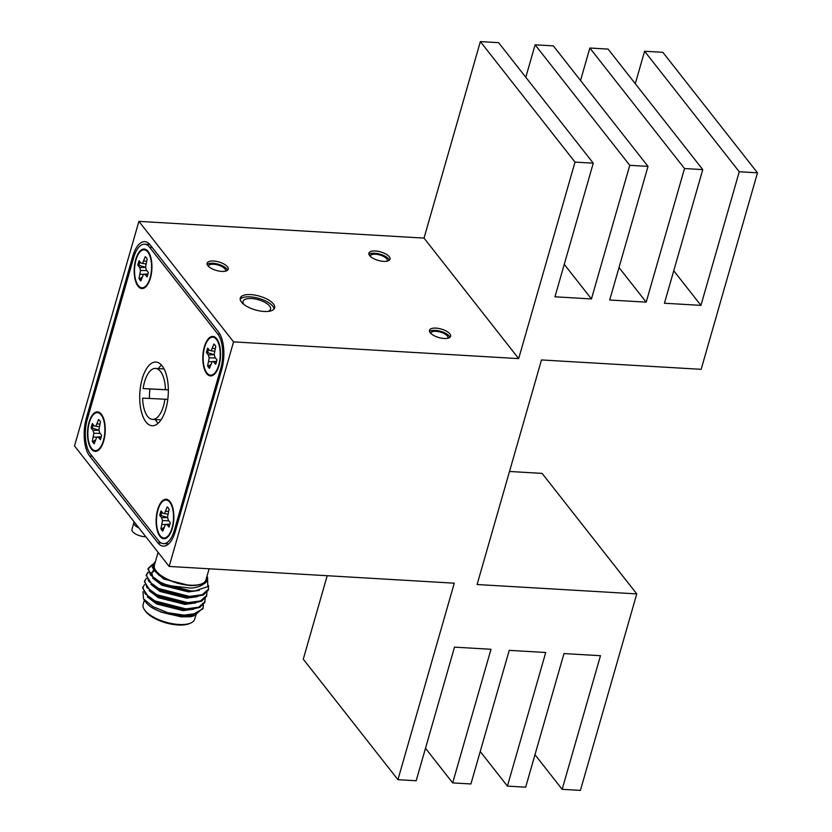 <?xml version="1.0" encoding="UTF-8"?>
<svg xmlns="http://www.w3.org/2000/svg" width="832" height="832" viewBox="0 0 832 832"><rect width="100%" height="100%" fill="white"/><g stroke="black" fill="none" stroke-linecap="round" stroke-linejoin="round"><path stroke-width="1.25" d="M190.736 623.022L189.374 623.615A25.522 10.275 -164 0 1 178.048 624.998A25.522 10.275 -164 0 1 145.298 610.979L144.466 609.752A26.801 10.785 16 0 0 178.838 624.478A26.801 10.785 16 0 0 190.736 623.022A26.801 10.785 16 0 0 194.667 619.216L195.967 614.682M144.383 600.101L143.146 604.438A26.801 10.785 16 0 0 144.466 609.752M155.345 561.902A28.07 11.305 16 0 0 166.431 579.342L158.787 575.089L152.246 567.434L155.418 561.642M206.939 576.389L207.594 577.325L207.771 586.622L194.854 590.918L191.038 590.959A31.897 12.844 -164 0 1 167.669 585.468L190.788 588.12C196.446 587.735 200.699 586.362 203.559 584.012A28.07 11.305 16 0 0 206.866 576.68M190.902 615.586L183.539 615.94C171.111 615.389 160.503 612.581 151.715 607.516A28.07 11.305 -164 0 1 145.548 601.796L143.541 598.874L152.807 606.559L167.804 612.716A31.897 12.844 16 0 0 183.955 615.659A31.897 12.844 16 0 0 190.902 615.586L202.956 608.785L203.372 604.895M143.01 591.687L143.541 598.874M193.991 615.711A28.07 11.305 -164 0 1 190.57 616.741L196.55 614.266M167.804 612.716L184.111 615.129L196.924 613.434L203.247 607.807M144.487 584.626L142.584 587.881L149.625 598.634L154.762 601.734L185.671 609.669L189.561 609.627L199.826 607.412L204.745 602.555L205.161 598.655M142.802 587.101L145.205 593.83L154.991 600.954L185.9 608.889L198.713 607.194L205.036 601.578M146.276 578.386L144.373 581.641L151.414 592.394L156.551 595.494L187.46 603.439L191.35 603.387L201.614 601.172L206.534 596.315L206.95 592.415M144.591 580.861L146.994 587.59L156.78 594.714L187.689 602.659L200.502 600.954L206.825 595.338M148.231 572.624L146.286 575.016M148.065 572.156L146.162 575.401L153.202 586.154L158.34 589.254L189.249 597.199L193.138 597.158L203.403 594.932L208.322 590.075L208.603 585.551M146.38 574.621L148.782 581.35L158.569 588.474L189.478 596.419L202.29 594.714L208.614 589.098M209.123 568.786L205.93 579.914A26.801 10.785 -164 0 1 190.112 585.177A26.801 10.785 -164 0 1 154.409 565.136L158.08 552.344M152.214 565.198L148.075 568.786M147.95 569.161L154.991 579.914L160.129 583.014L191.038 590.959M152.495 564.387L148.169 568.391L150.571 575.12L160.358 582.234L167.669 585.468M151.715 607.516L161.294 612.165L181.282 616.855L190.57 616.741M166.431 579.342L176.478 582.899C183.768 585.021 190.351 585.832 196.238 585.354L203.559 584.012M161.294 612.165L181.501 616.075L187.543 615.878M149.625 598.634L156.811 603.19L183.29 609.835L189.561 609.627M151.414 592.394L158.6 596.95L185.078 603.595L191.35 603.387M153.202 586.154L160.389 590.72L186.867 597.366L193.138 597.158M153.577 570.357L151.705 572.78L152.901 577.366M154.991 579.914L162.178 584.48L188.656 591.126L194.854 590.918M158.787 575.089L163.956 578.24L176.478 582.899M181.282 616.855L192.026 615.42M147.316 596.866L156.582 603.97L183.071 610.615L193.814 609.18M149.105 590.626L158.371 597.73L184.86 604.375L195.603 602.94M150.894 584.386L160.16 591.5L186.649 598.146L197.392 596.7M153.806 570.846L151.611 573.175M152.682 578.146L161.949 585.26L188.438 591.906L199.285 590.429M153.421 569.982L163.738 579.02L190.226 585.666L196.238 585.354M209.789 367.245A12.334 5.502 93.4 0 1 209.664 367.099A12.334 5.502 93.4 0 1 208.832 365.737L210.506 364.759M214.427 354.765L207.678 352.664A12.334 5.502 93.4 0 1 208.593 349.201M208.489 367.328A12.667 5.647 -86.6 0 0 209.487 368.295L212.16 361.556L213.814 361.93L215.644 364.27A12.667 5.647 -86.6 0 0 216.923 359.809L215.093 357.479L214.167 354.557L215.758 346.445A12.667 5.647 -86.6 0 0 213.876 344.053L211.214 350.792L209.55 350.418L207.719 348.088A12.667 5.647 -86.6 0 0 206.44 352.539L208.27 354.879L209.206 357.802L207.615 365.903A12.667 5.647 -86.6 0 0 208.489 367.328M216.476 339.456A19.001 8.466 93.4 0 1 220.126 356.855A19.001 8.466 93.4 0 1 214.334 373.495A19.001 8.466 93.4 0 1 206.887 372.902A19.001 8.466 93.4 0 1 204.589 347.36A19.001 8.466 93.4 0 1 216.341 339.29A19.001 8.466 93.4 0 1 216.476 339.456M216.476 361.837L213.814 361.93M216.59 361.369L212.16 361.556M208.832 365.737L207.615 365.903M207.678 352.664L206.44 352.539M214.458 351.312L211.214 350.792M215.114 348.702L212.628 348.4M212.004 361.816L208.863 361.556M215.478 357.968L209.206 357.802M214.23 354.775L208.27 354.879M141.17 279.885A12.334 5.502 93.4 0 1 141.045 279.729A12.334 5.502 93.4 0 1 140.202 278.377L141.877 277.389M145.798 267.405L139.058 265.294A12.334 5.502 93.4 0 1 139.974 261.83M139.859 279.958A12.667 5.647 -86.6 0 0 140.868 280.925L143.53 274.196L145.194 274.57L147.025 276.9A12.667 5.647 -86.6 0 0 148.304 272.438L146.474 270.109L145.538 267.186L147.129 259.085A12.667 5.647 -86.6 0 0 145.246 256.693L142.584 263.422L140.93 263.047L139.09 260.718A12.667 5.647 -86.6 0 0 137.81 265.179L139.651 267.509L140.577 270.431L138.986 278.533A12.667 5.647 -86.6 0 0 139.859 279.958M147.857 252.086A19.001 8.466 93.4 0 1 151.497 269.485A19.001 8.466 93.4 0 1 145.714 286.125A19.001 8.466 93.4 0 1 138.268 285.532A19.001 8.466 93.4 0 1 135.97 260A19.001 8.466 93.4 0 1 147.722 251.919A19.001 8.466 93.4 0 1 147.857 252.086M147.846 274.477L145.194 274.57M147.971 273.998L143.53 274.196M140.202 278.377L138.986 278.533M139.058 265.294L137.81 265.179M145.839 263.942L142.584 263.422M146.484 261.331L144.009 261.04M143.374 274.456L140.234 274.186M146.858 270.598L140.577 270.431M145.61 267.405L139.651 267.509M163.103 530.067A12.334 5.502 93.4 0 1 162.978 529.911A12.334 5.502 93.4 0 1 162.146 528.559L163.821 527.571M167.731 517.587L160.992 515.476A12.334 5.502 93.4 0 1 161.907 512.013M161.803 530.14A12.667 5.647 -86.6 0 0 162.802 531.107L165.464 524.378L167.128 524.753L168.958 527.082A12.667 5.647 -86.6 0 0 170.238 522.621L168.407 520.291L167.482 517.369L169.073 509.267A12.667 5.647 -86.6 0 0 167.19 506.875L164.528 513.614L162.864 513.23L161.034 510.9A12.667 5.647 -86.6 0 0 159.754 515.362L161.585 517.691L162.521 520.614L160.93 528.715A12.667 5.647 -86.6 0 0 161.803 530.14M169.79 502.268A19.001 8.466 93.4 0 1 173.441 519.667A19.001 8.466 93.4 0 1 167.648 536.307A19.001 8.466 93.4 0 1 160.202 535.714A19.001 8.466 93.4 0 1 157.903 510.182A19.001 8.466 93.4 0 1 169.655 502.102A19.001 8.466 93.4 0 1 169.79 502.268M169.78 524.659L167.128 524.753M169.905 524.181L165.464 524.378M162.146 528.559L160.93 528.715M160.992 515.476L159.754 515.362M167.773 514.124L164.528 513.614M168.428 511.514L165.942 511.222M165.318 524.638L162.167 524.368M168.792 520.78L162.521 520.614M167.544 517.587L161.585 517.691M94.484 442.697A12.334 5.502 93.4 0 1 94.359 442.551A12.334 5.502 93.4 0 1 93.517 441.189L95.191 440.211M99.112 430.217L92.373 428.116A12.334 5.502 93.4 0 1 93.288 424.653M93.174 442.77A12.667 5.647 -86.6 0 0 94.182 443.747L96.845 437.008L98.509 437.382L100.339 439.712A12.667 5.647 -86.6 0 0 101.618 435.261L99.778 432.921L98.852 429.998L100.443 421.897A12.667 5.647 -86.6 0 0 98.561 419.505L95.898 426.244L94.234 425.87L92.404 423.53A12.667 5.647 -86.6 0 0 91.125 427.991L92.966 430.331L93.891 433.254L92.3 441.355A12.667 5.647 -86.6 0 0 93.174 442.77M101.171 414.908A19.001 8.466 93.4 0 1 104.811 432.297A19.001 8.466 93.4 0 1 99.018 448.947A19.001 8.466 93.4 0 1 91.572 448.344A19.001 8.466 93.4 0 1 89.274 422.812A19.001 8.466 93.4 0 1 101.036 414.731A19.001 8.466 93.4 0 1 101.171 414.908M101.161 437.289L98.509 437.382M101.286 436.821L96.845 437.008M93.517 441.189L92.3 441.355M92.373 428.116L91.125 427.991M99.154 426.754L95.898 426.244M99.798 424.143L97.313 423.852M96.689 437.268L93.548 437.008M100.173 433.42L93.891 433.254M98.925 430.217L92.966 430.331M208.364 266.24A8.934 3.598 -164 0 1 208.416 266.001A8.934 3.598 -164 0 1 213.689 264.243A8.934 3.598 -164 0 1 225.586 270.92A8.934 3.598 -164 0 1 225.503 271.149M244.046 304.554A14.29 5.751 -164 0 1 243.069 301.34A14.29 5.751 -164 0 1 251.503 298.532A14.29 5.751 -164 0 1 270.546 309.223A14.29 5.751 -164 0 1 268.008 311.428M221.718 271.398A10.972 4.42 16 0 0 228.197 269.246A10.972 4.42 16 0 0 213.574 261.03A10.972 4.42 16 0 0 207.095 263.193A10.972 4.42 16 0 0 221.718 271.398M227.5 270.254A10.972 4.42 16 0 0 212.93 263.276A10.972 4.42 16 0 0 207.147 264.42M264.077 311.47A17.867 7.186 16 0 0 274.622 307.965A17.867 7.186 16 0 0 250.827 294.601A17.867 7.186 16 0 0 240.271 298.116A17.867 7.186 16 0 0 264.077 311.47M274.071 309.015A17.867 7.186 16 0 0 250.182 296.847A17.867 7.186 16 0 0 240.178 299.302M150.394 278.148A19.781 8.809 -86.6 0 0 144.217 249.059A19.781 8.809 -86.6 0 0 135.72 259.47A19.781 8.809 -86.6 0 0 141.898 288.558A19.781 8.809 -86.6 0 0 150.394 278.148M103.709 440.96A19.781 8.809 -86.6 0 0 97.531 411.882A19.781 8.809 -86.6 0 0 89.034 422.282A19.781 8.809 -86.6 0 0 95.212 451.37A19.781 8.809 -86.6 0 0 103.709 440.96M172.328 528.33A19.781 8.809 -86.6 0 0 166.161 499.242A19.781 8.809 -86.6 0 0 157.664 509.652A19.781 8.809 -86.6 0 0 163.842 538.741A19.781 8.809 -86.6 0 0 172.328 528.33M219.024 365.518A19.781 8.809 -86.6 0 0 212.846 336.43A19.781 8.809 -86.6 0 0 204.35 346.84A19.781 8.809 -86.6 0 0 210.527 375.918A19.781 8.809 -86.6 0 0 219.024 365.518M164.913 399.225L142.605 398.122A25.522 11.367 -86.6 0 0 152.537 419.38A25.522 11.367 -86.6 0 0 163.498 405.954A25.522 11.367 -86.6 0 0 164.913 399.225L167.783 399.391M168.334 389.844L165.454 389.678A25.522 11.367 -86.6 0 0 155.522 368.42A25.522 11.367 -86.6 0 0 144.56 381.846A25.522 11.367 -86.6 0 0 143.146 388.575L149.989 388.981A25.522 11.367 -86.6 0 0 149.438 398.455M165.859 408.959A31.897 14.217 -86.6 0 0 155.896 362.055A31.897 14.217 -86.6 0 0 142.199 378.841A31.897 14.217 -86.6 0 0 152.162 425.745A31.897 14.217 -86.6 0 0 165.859 408.959M161.439 365.071A31.897 14.217 -86.6 0 0 158.413 368.597M134.254 522.007A9.828 3.952 16 0 0 133.89 522.662A9.828 3.952 16 0 0 138.923 527.946M145.86 536.775A9.828 3.952 -164 0 1 145.049 536.754A9.828 3.952 -164 0 1 131.955 529.402L133.89 522.662M444.122 338.478A10.972 4.42 16 0 0 450.601 336.326A10.972 4.42 16 0 0 435.978 328.12A10.972 4.42 16 0 0 429.499 330.273A10.972 4.42 16 0 0 444.122 338.478M449.904 337.345A10.972 4.42 16 0 0 435.334 330.366A10.972 4.42 16 0 0 429.551 331.51M447.907 338.239A8.934 3.598 16 0 0 447.99 338.01A8.934 3.598 16 0 0 436.093 331.334A8.934 3.598 16 0 0 430.82 333.081A8.934 3.598 16 0 0 430.768 333.32M383.542 261.362A10.972 4.42 16 0 0 390.021 259.199A10.972 4.42 16 0 0 375.398 250.994A10.972 4.42 16 0 0 368.919 253.157A10.972 4.42 16 0 0 383.542 261.362M389.324 260.218A10.972 4.42 16 0 0 374.754 253.24A10.972 4.42 16 0 0 368.971 254.384M387.327 261.113A8.934 3.598 16 0 0 387.41 260.884A8.934 3.598 16 0 0 375.513 254.207A8.934 3.598 16 0 0 370.24 255.965A8.934 3.598 16 0 0 370.188 256.194M411.466 352.31L518.679 358.613L424.018 238.098L480.366 41.6L575.016 162.105L593.268 163.176L554.954 296.795L591.448 298.938L629.762 165.318L648.014 166.39L609.7 300.009L646.194 302.151L684.507 168.532L702.759 169.603L664.435 303.233L700.939 305.375L739.253 171.746L757.494 172.817L701.147 369.325L541.486 359.944L477.09 584.522L636.761 593.902L580.414 790.4L562.162 789.329L600.475 655.71L563.982 653.567L525.668 787.186L507.416 786.115L545.73 652.496L509.236 650.354L470.922 783.973L452.681 782.902L490.994 649.282L454.501 647.14L416.177 780.759L397.935 779.688L454.282 583.18L169.156 566.436L233.553 341.869L411.466 352.31M233.553 341.869L138.902 221.364L424.018 238.098M138.902 221.364L74.506 445.931L169.156 566.436M165.454 389.678L143.146 388.575M518.679 358.613L575.016 162.105M397.935 779.688L303.274 659.183L327.205 575.723M480.366 41.6L498.618 42.671L593.268 163.176M564.262 264.337L591.448 298.938M525.803 77.282L535.111 44.814L629.762 165.318M535.111 44.814L553.353 45.885L648.014 166.39M619.008 267.55L646.194 302.151M580.538 80.496L589.846 48.027L684.507 168.532M589.846 48.027L608.098 49.098L702.759 169.603M673.754 270.764L700.939 305.375M635.284 83.71L644.592 51.241L739.253 171.746M644.592 51.241L662.844 52.312L757.494 172.817M509.506 471.474L542.1 473.387L636.761 593.902M534.976 754.718L562.162 789.329M480.23 751.504L507.416 786.115M425.495 748.29L452.681 782.902M86.362 418.111A28.07 12.511 -86.6 0 0 89.69 456.071L157.841 542.828A28.07 12.511 -86.6 0 0 163.28 546.156A28.07 12.511 -86.6 0 0 175.334 531.388L221.697 369.689A28.07 12.511 -86.6 0 0 218.369 331.729L150.218 244.972A28.07 12.511 -86.6 0 0 144.778 241.644A28.07 12.511 -86.6 0 0 132.725 256.412L86.362 418.111L87.63 418.184M149.573 247.218A25.522 11.367 -86.6 0 0 144.633 244.192A25.522 11.367 -86.6 0 0 133.671 257.618L87.308 419.318A25.522 11.367 -86.6 0 0 90.334 453.825L158.486 540.582A25.522 11.367 -86.6 0 0 163.426 543.608A25.522 11.367 -86.6 0 0 174.387 530.182L220.75 368.482A25.522 11.367 -86.6 0 0 217.724 333.975L149.573 247.218L152.1 247.364M155.428 419.546A31.897 14.217 -86.6 0 0 158.018 423.394M168.334 389.886L149.989 388.981M92.206 456.217L89.69 456.071M134.014 256.495L132.725 256.412M161.335 543.036L157.841 542.828M219.908 334.11L217.724 333.975M222.009 368.555L220.75 368.482M175.656 530.254L174.387 530.182M147.95 569.171L148.169 568.391M216.674 371.259L214.334 373.495M218.4 341.786L216.341 339.29M148.044 283.889L145.714 286.125M149.781 254.415L147.722 251.919M169.988 534.071L167.648 536.307M171.714 504.598L169.655 502.102M101.358 446.701L99.018 448.947M103.095 417.238L101.036 414.731M161.044 419.879L152.537 419.38M149.833 244.504L144.633 244.192M168.626 543.91L163.426 543.608M164.039 368.919L155.522 368.42"/></g></svg>
